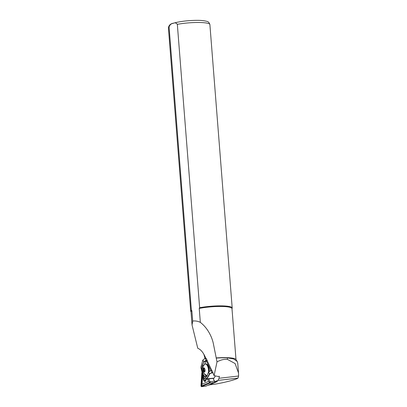 <?xml version="1.0" encoding="UTF-8"?>
<svg xmlns="http://www.w3.org/2000/svg" width="407" height="407" viewBox="0 0 407 407"><rect width="100%" height="100%" fill="white"/><g stroke="black" fill="none" stroke-linecap="round" stroke-linejoin="round"><path stroke-width="0.61" d="M203.317 376.338A3.175 1.404 -96.6 0 0 204.385 381.344A3.175 1.404 -96.6 0 0 205.586 381.033A3.175 1.404 -96.6 0 0 206.018 379.11M205.728 380.749A2.651 1.17 83.4 0 1 205.352 380.952A2.651 1.17 83.4 0 1 204.884 380.804A2.651 1.17 83.4 0 1 204.477 380.336M213.085 378.357L214.418 381.166A0.834 0.366 83.4 0 1 214.326 382.514L205.927 386.126A0.834 0.366 83.4 0 1 205.881 386.141A0.834 0.366 83.4 0 1 205.83 386.136M207.565 379.095L208.649 381.379L202.065 384.213L202.671 374.979M208.71 378.942L210.002 381.674A0.834 0.366 83.4 0 1 209.915 383.028L201.516 386.64A0.834 0.366 83.4 0 1 201.47 386.65A0.834 0.366 83.4 0 1 200.997 385.546L201.831 372.802M210.002 381.949L209.946 381.812A0.626 0.275 83.4 0 1 209.966 381.863A0.626 0.275 83.4 0 1 210.043 382.509A0.626 0.275 83.4 0 1 209.88 382.824L201.48 386.436A0.626 0.275 83.4 0 1 201.094 385.617L201.913 373.056M208.649 381.379L209.992 382.483L201.434 386.014L202.187 373.829M201.434 386.014L202.065 384.213M213.161 378.347L214.754 381.71L217.689 380.448A5.199 2.3 -96.6 0 0 218.971 378.291L219.398 376.317L218.01 376.475L214.067 375.62L217.012 361.889L214.194 347.843C213.151 342.643 213.126 341.992 211.66 337.937C208.954 331.303 205.179 326.114 200.33 322.364L199.232 308.414L199.639 307.728L177.335 24.339C176.17 22.787 174.735 22.477 173.031 23.413C171.261 23.56 169.943 24.73 169.073 26.918L191.376 310.302L191.865 310.714L192.679 321.047L192.053 325.005L197.766 348.285C200.468 349.303 202.864 351.989 204.94 356.354L206.039 358.669M208.547 371.952A5.723 2.422 -97.6 0 0 205.306 364.021A5.723 2.422 -97.6 0 0 204.746 364.265A5.723 2.422 -97.6 0 0 204.711 364.296A5.723 2.422 -97.6 0 0 204.614 364.382M204.711 364.296C202.498 366.829 203.342 366.605 202.905 367.623C202.808 371.856 202.945 372.792 206.176 375.254A5.723 2.422 -97.6 0 0 206.817 375.361A5.723 2.422 -97.6 0 0 207.234 375.213M203.907 368.671L204.009 370.406M204.049 370.711L204.289 371.835M207.183 375.315L206.817 375.361M204.273 368.182L203.597 368.711L204.548 368.584M204.573 371.754A1.908 0.804 -97.6 0 0 204.594 371.739A1.908 0.804 -97.6 0 0 204.935 369.841A1.908 0.804 -97.6 0 0 204.105 368.101A1.908 0.804 -97.6 0 0 203.693 368.142A1.908 0.804 -97.6 0 0 203.419 370.512A1.908 0.804 -97.6 0 0 204.573 371.754M216.397 381.517A1.246 0.549 83.4 0 1 216.27 381.873A1.246 0.549 83.4 0 1 216.086 382.046L208.974 385.103A1.246 0.549 83.4 0 1 208.903 385.124A1.246 0.549 83.4 0 1 208.832 385.119M203.597 368.711L203.622 370.456L204.97 370.278M203.622 370.456L204.319 371.672L205.031 371.357M204.456 378.434L206.354 379.176L204.253 378.317L202.706 375.061L200.9 367.485A0.834 0.351 82.4 0 1 200.936 367.007L202.813 360.114L205.143 358.246L202.834 360.088M204.248 378.307L204.436 378.108L204.248 378.307L202.706 375.061M202.091 369.841L201.816 369.846C202.483 374.033 203.632 376.465 205.276 377.147A6.71 2.839 -97.6 0 0 207.138 375.58L208.506 372.125L209.381 373.982L206.578 378.912A0.834 0.351 82.4 0 1 206.374 379.039L205.443 376.918C203.871 376.221 202.752 373.86 202.091 369.841A6.502 2.752 82.4 0 1 202.589 365.557L202.325 365.425A6.71 2.839 -97.6 0 0 201.816 369.846L200.941 367.999M204.685 378.658L204.253 378.317M206.354 379.176L206.578 379.217A1.038 0.438 -97.6 0 0 206.639 379.222A1.038 0.438 -97.6 0 0 206.832 379.065L209.636 374.13L209.381 373.982L212.001 372.837L205.133 358.257M202.813 360.114L203.958 362.103L206.354 360.505L207.265 360.638L206.227 358.445L205.143 358.246M202.325 365.425L203.785 361.869L202.589 365.557L203.739 365.4M204.334 364.641L206.344 360.521M206.308 376.719L203.566 372.532M209.274 371.464L209.03 368.483M210.912 370.426L208.501 372.023L207.138 375.58M215.364 375.9L214.24 377.889A0.834 0.351 -97.6 0 0 214.235 377.899A0.834 0.351 -97.6 0 0 214.24 377.889L215.369 375.9M206.578 378.912L214.118 378.088A1.038 0.438 82.4 0 1 214.113 378.098A1.038 0.438 82.4 0 1 213.924 378.245A1.038 0.438 82.4 0 1 213.863 378.245L206.695 379.202M211.905 372.553L209.478 373.88L208.598 372.023L211.014 370.35L211.925 370.477L212.963 372.67L211.93 372.573M199.639 307.728A20.808 3.393 -4.5 0 1 220.955 305.866A20.808 3.393 -4.5 0 1 232.194 307.987A20.808 3.393 -4.5 0 1 232.153 308.257L231.99 308.684M191.025 311.91L190.791 311.508A20.808 3.393 -4.5 0 1 190.71 311.253A20.808 3.393 -4.5 0 1 191.376 310.302M206.359 360.806L207.28 360.938L207.265 360.638M207.28 360.938L211.793 370.462M212.001 372.837L212.978 372.934L214.067 375.62M212.963 372.67L212.978 372.934M192.048 324.934L191.015 311.782A20.543 3.353 -4.5 0 1 191.865 310.714M199.232 308.414A20.543 3.353 -4.5 0 1 220.553 306.461A20.543 3.353 -4.5 0 1 231.98 308.557L235.994 359.574M200.33 322.364C197.899 321.164 195.35 320.721 192.679 321.047M216.27 358.094A20.65 3.368 -4.5 0 1 227.32 357.855L233.664 358.954L237.189 361.467L237.749 363.141L238.527 373.031L238.594 376.022L238.003 378.098C235.892 379.65 224.252 382.682 214.204 384.289L213.487 384.376M217.012 361.889C220.747 359.854 224.226 359.025 227.442 359.391L235.093 363.527L238.527 373.031M216.183 357.921A20.543 3.353 -4.5 0 1 235.907 359.437L237.189 361.467M203.821 354.222A17.684 7.814 83.4 0 1 204.914 358.384M216.249 381.903L217.424 381.4L214.754 381.71M214.326 382.514L209.915 383.028M214.418 381.166L210.002 381.674M205.927 386.126L201.516 386.64M209.992 382.483L209.88 382.824M201.409 385.704L201.094 385.617M201.592 386.095L201.48 386.436M177.335 24.339A20.808 3.393 -4.5 0 1 198.657 22.482A20.808 3.393 -4.5 0 1 209.89 24.603C209.239 22.604 208.211 21.52 206.802 21.362C204.095 20.599 200.483 20.264 195.976 20.35C187.052 20.533 179.558 21.479 173.494 23.184C170.599 23.606 168.905 25.168 168.406 27.864A20.808 3.393 -4.5 0 1 169.073 26.918M203.653 367.974A2.081 0.88 -97.6 0 0 203.352 370.563A2.081 0.88 -97.6 0 0 204.614 371.922A2.081 0.88 -97.6 0 0 204.914 369.332A2.081 0.88 -97.6 0 0 203.653 367.974M205.805 379.065A2.183 0.967 83.4 0 1 205.001 380.514A2.183 0.967 83.4 0 1 203.851 377.477M216.086 382.046L214.52 382.229M208.974 385.103L208.058 385.21M208.572 371.952L210.938 370.365M207.204 375.407L205.779 376.923A6.502 2.752 82.4 0 1 205.443 376.918M206.115 360.327L203.785 361.869L202.91 360.012M209.066 371.606A5.723 2.422 -97.6 0 0 205.805 363.955C207.453 363.955 208.603 365.862 209.249 369.688M227.32 357.855L227.442 359.391M238.594 376.022L218.971 378.291M238.003 378.098L217.689 380.448M214.204 384.289L209.636 384.819M205.881 386.141L201.47 386.65M203.81 377.386L204.212 379.894L204.904 380.743L205.576 380.876M208.903 385.124L208.023 385.226M216.493 381.507L216.27 381.873M205.306 364.021L205.805 363.955M213.924 378.245L206.639 379.222M209.89 24.603L232.194 307.987M168.406 27.864L190.71 311.253M213.848 384.34L209.61 384.834"/></g></svg>
